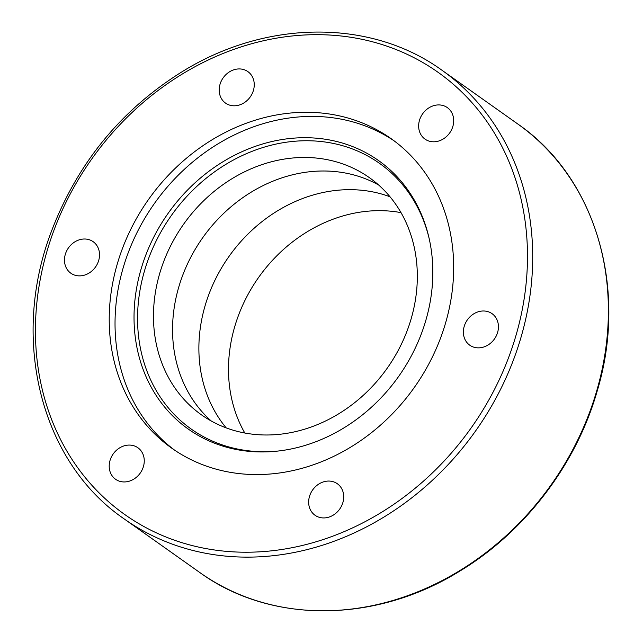 <?xml version="1.0" encoding="UTF-8"?>
<svg xmlns="http://www.w3.org/2000/svg" width="643" height="643" viewBox="0 0 643 643"><rect width="100%" height="100%" fill="white"/><g stroke="black" fill="none" stroke-linecap="round" stroke-linejoin="round"><path stroke-width="0.96" d="M401.023 212.632A145.31 124.686 -54.7 0 0 234.703 326.732A145.31 124.686 -54.7 0 0 244.806 433.012M98.7 260.455A19.314 16.573 125.3 0 1 70.826 273.195A19.314 16.573 125.3 0 1 68.48 247.86A19.314 16.573 125.3 0 1 93.163 241.688A19.314 16.573 125.3 0 1 98.7 260.455M240.466 104.624A19.314 16.573 125.3 0 1 225.548 103.121A19.314 16.573 125.3 0 1 223.201 77.787A19.314 16.573 125.3 0 1 247.885 71.614A19.314 16.573 125.3 0 1 253.76 89.088A19.314 16.573 125.3 0 1 240.466 104.624M423.215 137.602A19.314 16.573 125.3 0 1 423.472 112.694A19.314 16.573 125.3 0 1 447.319 107.59A19.314 16.573 125.3 0 1 449.698 132.924A19.314 16.573 125.3 0 1 425.007 139.113A19.314 16.573 125.3 0 1 423.215 137.602M464.198 326.411A19.314 16.573 125.3 0 1 492.072 313.671A19.314 16.573 125.3 0 1 494.427 339.006A19.314 16.573 125.3 0 1 469.744 345.178A19.314 16.573 125.3 0 1 464.198 326.411M322.432 482.234A19.314 16.573 125.3 0 1 337.35 483.745A19.314 16.573 125.3 0 1 339.705 509.079A19.314 16.573 125.3 0 1 315.014 515.252A19.314 16.573 125.3 0 1 309.138 497.778A19.314 16.573 125.3 0 1 322.432 482.234M139.692 449.264A19.314 16.573 125.3 0 1 139.435 474.164A19.314 16.573 125.3 0 1 115.579 479.276A19.314 16.573 125.3 0 1 113.2 453.942A19.314 16.573 125.3 0 1 137.891 447.753A19.314 16.573 125.3 0 1 139.692 449.264M117.331 263.815A189.685 162.759 125.3 0 1 391.145 138.679A189.685 162.759 125.3 0 1 414.237 387.56A189.685 162.759 125.3 0 1 171.753 448.179A189.685 162.759 125.3 0 1 117.331 263.815M429.243 238.923A162.832 139.724 -54.7 0 0 290.925 141.629A162.832 139.724 -54.7 0 0 144.514 270.807A162.832 139.724 -54.7 0 0 278.958 450.936M159.681 273.548A145.31 124.686 -54.7 0 0 201.38 414.783A145.31 124.686 -54.7 0 0 387.126 368.326A145.31 124.686 -54.7 0 0 369.42 177.677A145.31 124.686 -54.7 0 0 159.681 273.548M141.058 269.144A164.552 141.195 -54.7 0 0 277.937 451.056A164.552 141.195 -54.7 0 0 429.018 237.926A164.552 141.195 -54.7 0 0 289.519 138.542A164.552 141.195 -54.7 0 0 141.058 269.144M394.022 140.777A189.685 162.759 -54.7 0 0 123.143 267.938A189.685 162.759 -54.7 0 0 174.687 450.204M390.02 196.774A145.31 124.686 -54.7 0 0 205.093 305.738A145.31 124.686 -54.7 0 0 226.191 427.884M211.282 421.02A145.31 124.686 125.3 0 1 178.762 287.075A145.31 124.686 125.3 0 1 378.606 184.975M596.632 391.169A274.907 235.885 125.3 0 1 199.804 572.527C270.534 623.951 374.998 623.445 459.038 571.571C524.214 532.605 575.831 465.291 597.009 391.659C628.436 288.603 595.699 177.508 517.76 123.978A274.907 235.885 125.3 0 1 596.632 391.169M520.951 337.519A274.907 235.885 -54.7 0 0 442.079 70.328C371.349 18.896 266.877 19.403 182.837 71.277C121.238 109.583 77.353 163.137 51.199 231.954C10.087 339.809 40.943 462.052 124.115 518.869A274.907 235.885 -54.7 0 0 520.951 337.519M515.903 335.734A270.976 232.517 125.3 0 1 99.577 493.35A270.976 232.517 125.3 0 1 228.868 51.207A270.976 232.517 125.3 0 1 515.903 335.734M517.76 123.978L442.079 70.328M199.804 572.527L124.115 518.869"/></g></svg>
